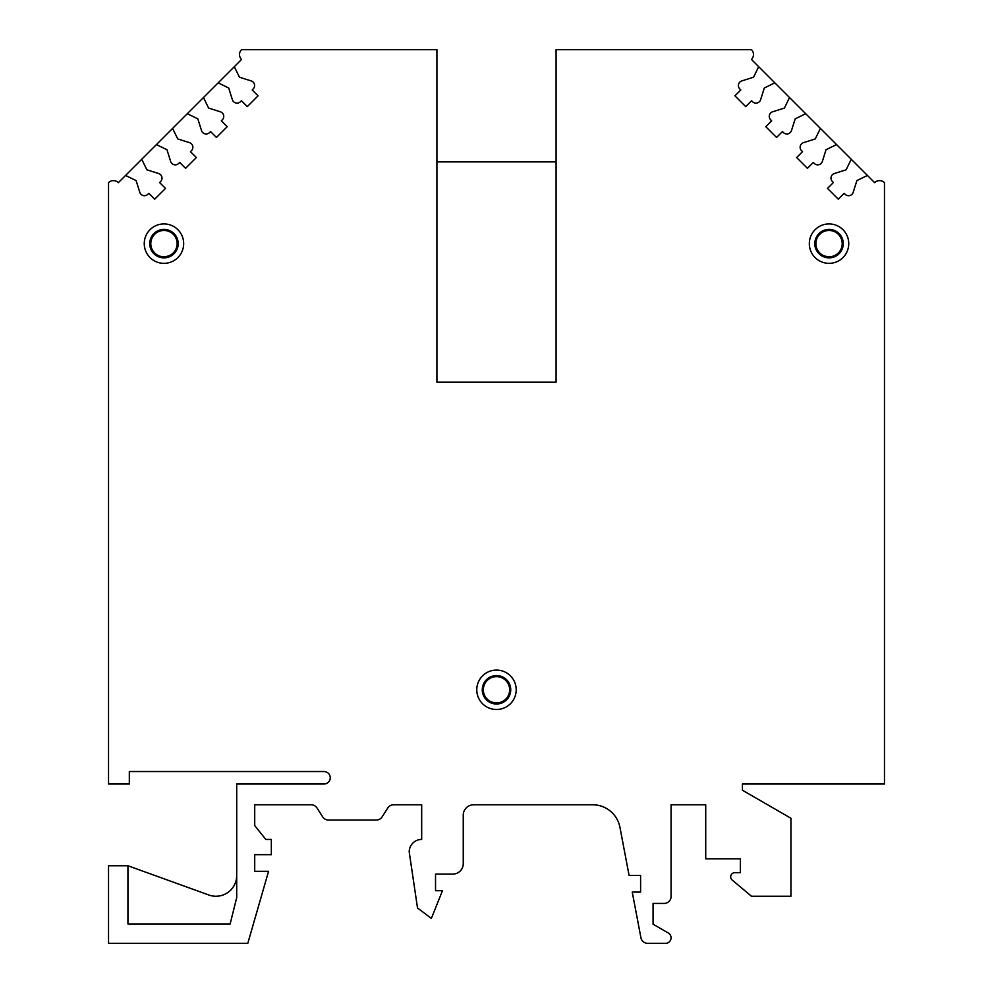<?xml version="1.0" encoding="UTF-8"?>
<svg xmlns="http://www.w3.org/2000/svg" width="993" height="993" viewBox="0 0 993 993"><rect width="100%" height="100%" fill="white"/><g stroke="black" fill="none" stroke-linecap="round" stroke-linejoin="round"><path stroke-width="1.49" d="M236.706 897.622L236.706 784.011L323.991 784.011A6.231 6.231 0 0 0 330.235 777.767A6.231 6.231 0 0 0 323.991 771.536L129.326 771.536L129.326 784.011L108.535 784.011L108.535 182.662A6.926 6.926 0 0 1 118.341 182.662L125.565 175.438L136.103 180.577L139.802 192.319A4.853 4.853 0 0 0 147.858 194.293L148.838 193.312L154.709 199.196L165.496 188.409L159.612 182.538L160.593 181.558A4.853 4.853 0 0 0 158.619 173.502L146.877 169.803L141.738 159.265L156.422 144.581L166.961 149.72L170.659 161.462A4.853 4.853 0 0 0 178.715 163.435L179.696 162.455L185.579 168.326L196.353 157.552L190.482 151.668L191.45 150.7A4.853 4.853 0 0 0 189.489 142.644L177.735 138.933L172.596 128.395L187.292 113.711L197.818 118.85L201.529 130.592A4.853 4.853 0 0 0 209.585 132.565L210.566 131.585L216.437 137.468L227.211 126.694L221.34 120.811L222.32 119.83A4.853 4.853 0 0 0 220.347 111.775L208.604 108.076L203.466 97.537L218.15 82.853L228.688 87.992L232.387 99.734A4.853 4.853 0 0 0 240.443 101.708L241.423 100.727L247.307 106.611L258.081 95.825L252.197 89.953L253.178 88.973A4.853 4.853 0 0 0 251.204 80.917L239.462 77.218L234.323 66.68L241.547 59.443A6.926 6.926 0 0 1 241.547 49.65L436.92 49.65L436.92 382.193L556.08 382.193L556.08 49.65L751.453 49.65A6.926 6.926 0 0 1 751.453 59.443L758.677 66.68L753.538 77.218L741.796 80.917A4.853 4.853 0 0 0 739.822 88.973L740.803 89.953L734.919 95.825L745.693 106.611L751.577 100.727L752.557 101.708A4.853 4.853 0 0 0 760.613 99.734L764.312 87.992L774.85 82.853L789.534 97.537L784.396 108.076L772.653 111.775A4.853 4.853 0 0 0 770.68 119.83L771.66 120.811L765.789 126.694L776.563 137.468L782.434 131.585L783.415 132.565A4.853 4.853 0 0 0 791.471 130.592L795.182 118.85L805.708 113.711L820.404 128.395L815.265 138.933L803.511 142.644A4.853 4.853 0 0 0 801.55 150.7L802.518 151.668L796.647 157.552L807.421 168.326L813.304 162.455L814.285 163.435A4.853 4.853 0 0 0 822.341 161.462L826.039 149.72L836.578 144.581L851.262 159.265L846.123 169.803L834.381 173.502A4.853 4.853 0 0 0 832.407 181.558L833.388 182.538L827.504 188.409L838.291 199.196L844.162 193.312L845.142 194.293A4.853 4.853 0 0 0 853.198 192.319L856.897 180.577L867.435 175.438L874.659 182.662A6.926 6.926 0 0 1 884.465 182.662L884.465 784.011L742.441 784.011L742.441 790.242L790.937 818.244L790.937 896.245L751.465 896.245L732.151 880.021A4.158 4.158 0 0 1 734.82 872.686L740.368 872.686L740.368 858.833L705.725 858.833L705.725 804.789L671.082 804.789L671.082 896.493A6.926 6.926 0 0 1 664.156 903.419L653.071 903.419L653.071 924.21L668.314 933.01A5.548 5.548 0 0 1 665.546 943.35L647.721 943.35A6.926 6.926 0 0 1 640.919 937.715L632.243 892.086L640.597 892.086L640.597 875.454L629.09 875.454L619.942 827.33A27.717 27.717 0 0 0 592.722 804.789L473.636 804.789A10.389 10.389 0 0 0 463.247 815.179L463.247 863.674A10.389 10.389 0 0 1 452.858 874.076L435.53 874.076L435.53 890.696L442.468 890.696L431.372 918.413L417.519 908.012L409.203 851.907A12.475 12.475 0 0 1 421.677 839.433L421.677 804.789L393.613 804.789A6.926 6.926 0 0 0 387.766 808.004L382.156 816.829A6.926 6.926 0 0 1 376.31 820.032L328.497 820.032A6.926 6.926 0 0 1 322.651 816.829L317.028 808.004A6.926 6.926 0 0 0 311.181 804.789L254.717 804.789L254.717 825.58L265.801 839.433L271.337 839.433L271.337 854.675L254.717 854.675L254.717 871.295L268.569 871.295L247.791 943.35L108.535 943.35L108.535 865.759L127.936 865.759L127.936 923.949L230.14 923.949L236.706 897.622M848.742 243.633A19.699 19.699 0 0 0 819.188 226.565A19.699 19.699 0 0 0 819.188 260.7A19.699 19.699 0 0 0 848.742 243.633M516.199 689.787A19.699 19.699 0 0 0 486.644 672.72A19.699 19.699 0 0 0 486.644 706.855A19.699 19.699 0 0 0 516.199 689.787M144.258 243.633A19.699 19.699 0 0 1 173.812 226.565A19.699 19.699 0 0 1 173.812 260.7A19.699 19.699 0 0 1 144.258 243.633M234.323 66.68L218.15 82.853M141.738 159.265L125.565 175.438M172.596 128.395L156.422 144.581M203.466 97.537L187.292 113.711M436.92 161.884L556.08 161.884M774.85 82.853L758.677 66.68M805.708 113.711L789.534 97.537M836.578 144.581L820.404 128.395M867.435 175.438L851.262 159.265M236.706 875.454A20.779 20.779 0 0 1 208.853 895.003L127.936 865.759M509.657 689.787A13.157 13.157 0 0 0 489.921 678.393A13.157 13.157 0 0 0 489.921 701.182A13.157 13.157 0 0 0 509.657 689.787M510.737 689.787A14.237 14.237 0 0 0 489.388 677.462A14.237 14.237 0 0 0 489.388 702.113A14.237 14.237 0 0 0 510.737 689.787M842.201 243.633A13.157 13.157 0 0 0 822.452 232.238A13.157 13.157 0 0 0 822.452 255.027A13.157 13.157 0 0 0 842.201 243.633M843.268 243.633A14.237 14.237 0 0 0 821.919 231.307A14.237 14.237 0 0 0 821.919 255.958A14.237 14.237 0 0 0 843.268 243.633M150.799 243.633A13.157 13.157 0 0 1 170.548 232.238A13.157 13.157 0 0 1 170.548 255.027A13.157 13.157 0 0 1 150.799 243.633M149.732 243.633A14.237 14.237 0 0 1 171.081 231.307A14.237 14.237 0 0 1 171.081 255.958A14.237 14.237 0 0 1 149.732 243.633M510.352 689.787C510.601 712.589 473.164 702.982 484.361 683.11C491.225 670.66 510.34 675.575 510.352 689.787M842.896 243.633C843.131 266.434 805.708 256.815 816.891 236.955C822.961 224.741 843.119 229.234 842.896 243.633M150.104 243.633C149.869 266.434 187.292 256.815 176.109 236.955C170.039 224.741 149.881 229.234 150.104 243.633"/></g></svg>
